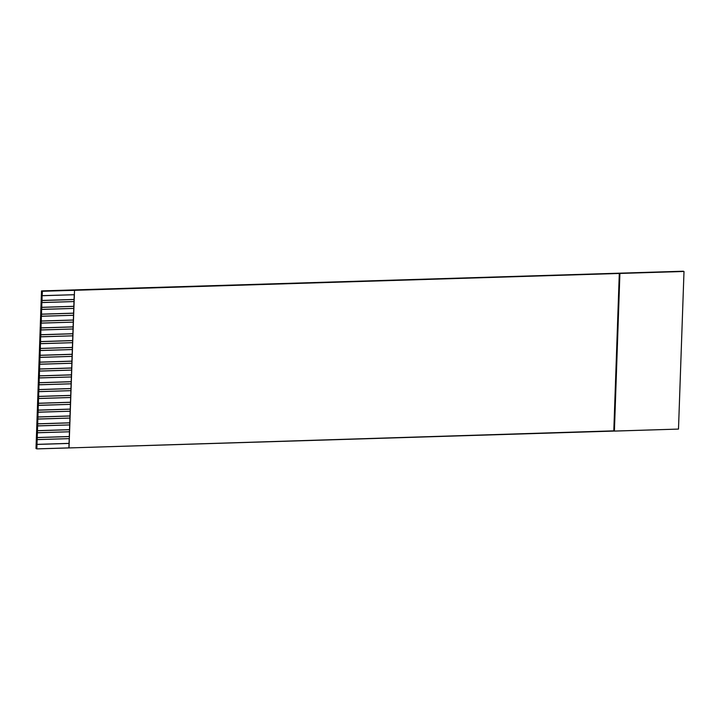 <?xml version="1.0" encoding="UTF-8"?>
<svg xmlns="http://www.w3.org/2000/svg" width="720" height="720" viewBox="0 0 720 720"><rect width="100%" height="100%" fill="white"/><g stroke="black" fill="none" stroke-linecap="round" stroke-linejoin="round"><path stroke-width="1.08" d="M684 271.467L619.308 273.222L684 271.467L678.492 429.084L69.012 447.93L36.846 448.884L42.102 291.159L36.603 448.785L42.102 291.159L684 271.467L74.52 290.313L69.012 447.93L613.8 430.848L619.308 273.222L613.8 430.848L614.403 431.1L619.911 273.474L614.403 431.1L678.492 429.084L684 271.467M683.397 271.215L41.508 290.916L36 448.542L36.603 448.785L36 448.542L41.508 290.916L683.397 271.215M73.998 301.563L74.07 299.511L42.03 300.519L41.958 302.571L73.998 301.563L73.836 306.36L41.787 307.368L41.715 309.429L73.764 308.421L73.836 306.36L73.593 313.218L41.553 314.226L41.481 316.278L73.521 315.27L73.593 313.218L73.359 320.067L41.31 321.075L41.238 323.127L73.287 322.128L73.359 320.067L73.116 326.925L41.067 327.933L40.995 329.985L73.044 328.977L73.116 326.925L72.873 333.774L40.833 334.782L40.761 336.834L72.81 335.835L72.873 333.774L72.639 340.632L40.59 341.631L40.518 343.692L72.567 342.684L72.639 340.632L72.396 347.481L40.356 348.489L40.284 350.541L72.324 349.542L72.396 347.481L72.162 354.339L40.113 355.338L40.041 357.399L72.09 356.391L72.162 354.339L71.919 361.188L39.87 362.196L39.798 364.248L71.847 363.249L71.919 361.188L71.685 368.046L39.636 369.045L39.564 371.106L71.613 370.098L71.685 368.046L71.442 374.895L39.393 375.903L39.321 377.955L71.37 376.956L71.442 374.895L71.199 381.753L39.159 382.752L39.087 384.813L71.127 383.805L71.199 381.753L70.965 388.602L38.916 389.61L38.844 391.662L70.893 390.663L70.965 388.602L70.722 395.46L38.673 396.459L38.601 398.52L70.65 397.512L70.722 395.46L70.488 402.309L38.439 403.317L38.367 405.369L70.416 404.361L70.488 402.309L70.245 409.158L38.196 410.166L38.124 412.227L70.173 411.219L70.245 409.158L70.002 416.016L37.962 417.024L37.89 419.076L69.93 418.068L70.002 416.016L69.768 422.865L37.719 423.873L37.647 425.925L69.696 424.926L69.768 422.865L69.525 429.723L37.476 430.731L37.413 432.783L69.453 431.775L69.525 429.723L69.291 436.572L37.242 437.58L37.17 439.632L69.219 438.633L69.048 443.43L36.999 444.429L36.846 448.884L68.895 447.885L69.048 443.43L69.012 447.93L74.52 290.313L42.354 291.267L42.192 295.722L74.241 294.714L73.998 301.563L41.823 302.517L41.787 307.368L73.836 306.36L73.998 301.563M106.2 289.152L41.508 290.916L106.2 289.152M69.048 443.43L69.219 438.633L37.035 439.578L36.999 444.429L69.048 443.43M69.048 443.367L36.873 444.375L69.048 443.367M69.291 436.572L69.453 431.775L37.278 432.729L37.242 437.58L69.291 436.572M69.291 436.518L37.107 437.526L69.291 436.518M69.525 429.723L69.696 424.926L37.512 425.871L37.476 430.731L69.525 429.723M69.525 429.66L37.35 430.668L69.525 429.66M69.768 422.865L69.93 418.068L37.755 419.022L37.719 423.873L69.768 422.865M69.768 422.811L37.584 423.819L69.768 422.811M70.002 416.016L70.173 411.219L37.998 412.164L37.962 417.024L70.002 416.016M70.011 415.953L37.827 416.961L70.011 415.953M70.245 409.158L70.416 404.361L38.232 405.315L38.196 410.166L70.245 409.158M70.245 409.104L38.061 410.112L70.245 409.104M70.488 402.309L70.65 397.512L38.475 398.466L38.439 403.317L70.488 402.309M70.488 402.246L38.304 403.263L70.488 402.246M70.722 395.46L70.893 390.663L38.709 391.608L38.673 396.459L70.722 395.46M70.722 395.397L38.547 396.405L70.722 395.397M70.965 388.602L71.127 383.805L38.952 384.759L38.916 389.61L70.965 388.602M70.965 388.539L38.781 389.556L70.965 388.539M71.199 381.753L71.37 376.956L39.186 377.901L39.159 382.752L71.199 381.753M71.208 381.69L39.024 382.698L71.208 381.69M71.442 374.895L71.613 370.098L39.429 371.052L39.393 375.903L71.442 374.895M71.442 374.841L39.258 375.849L71.442 374.841M71.685 368.046L71.847 363.249L39.672 364.194L39.636 369.045L71.685 368.046M71.685 367.983L39.501 368.991L71.685 367.983M71.919 361.188L72.09 356.391L39.906 357.345L39.87 362.196L71.919 361.188M71.919 361.134L39.744 362.142L71.919 361.134M72.162 354.339L72.324 349.542L40.149 350.487L40.113 355.338L72.162 354.339M72.162 354.276L39.978 355.284L72.162 354.276M72.396 347.481L72.567 342.684L40.383 343.638L40.356 348.489L72.396 347.481M72.405 347.427L40.221 348.435L72.405 347.427M72.639 340.632L72.81 335.835L40.626 336.78L40.59 341.631L72.639 340.632M72.639 340.569L40.455 341.577L72.639 340.569M72.873 333.774L73.044 328.977L40.869 329.931L40.833 334.782L72.873 333.774M72.882 333.72L40.698 334.728L72.882 333.72M73.116 326.925L73.287 322.128L41.103 323.073L41.067 327.933L73.116 326.925M73.116 326.862L40.941 327.87L73.116 326.862M73.359 320.067L73.521 315.27L41.346 316.224L41.31 321.075L73.359 320.067M73.359 320.013L41.175 321.021L73.359 320.013M73.593 313.218L73.764 308.421L41.58 309.366L41.553 314.226L73.593 313.218M73.593 313.155L41.418 314.163L73.593 313.155M73.836 306.306L41.652 307.314L73.836 306.306M74.07 299.511L74.241 294.714L42.066 295.659L42.03 300.519L74.07 299.511M74.079 299.448L41.895 300.465L74.079 299.448"/></g></svg>
